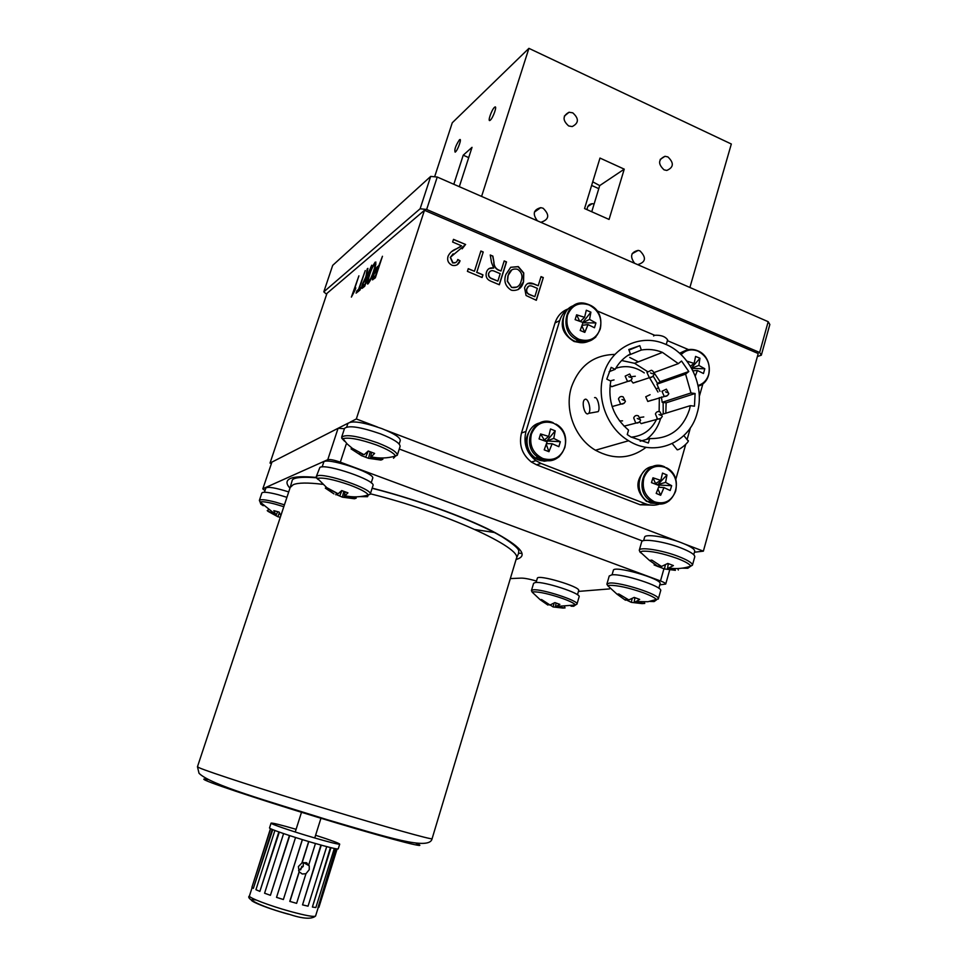 <?xml version="1.0" encoding="UTF-8"?>
<svg xmlns="http://www.w3.org/2000/svg" width="967" height="967" viewBox="0 0 967 967"><rect width="100%" height="100%" fill="white"/><g stroke="black" fill="none" stroke-linecap="round" stroke-linejoin="round"><path stroke-width="1.45" d="M587.114 209.694C587.259 206.14 588.951 204.146 592.203 203.686L594.125 203.928M572.766 112.837L569.067 112.245C562.54 115.798 562.419 120.367 568.693 125.964L572.198 126.568C578.882 123.123 579.076 118.542 572.766 112.837M540.505 222.168L541.024 222.241C549.159 219.545 549.86 214.867 543.103 208.231L540.758 207.651C533.433 209.694 532.333 214.094 537.434 220.827M637.604 264.62L637.676 264.632C645.811 262.226 646.585 257.657 639.997 250.9L638.22 250.393C630.859 252.133 629.662 256.448 634.642 263.326M667.895 156.908L664.994 156.303C658.164 159.458 657.85 163.979 664.051 169.841L666.795 170.446C673.757 167.376 674.12 162.867 667.895 156.908M459.385 139.877C455.566 145.799 454.164 149.885 455.155 152.157L455.457 151.928C457.947 149.897 462.033 138.051 459.712 139.623L459.385 139.877M494.463 107.361C491.635 109.742 487.38 122.132 489.967 120.416L490.342 120.138C493.146 117.829 497.461 105.318 494.862 107.059L494.463 107.361M453.813 184.274L463.229 155.179L472.017 147.347L459.313 186.679M463.229 155.179L468.693 157.609M624.247 169.152L609.065 219.436L584.552 208.558L599.987 158.068L624.247 169.152L599.709 185.604L592.723 181.808M591.744 211.749L599.709 185.604M689.894 287.477L731.33 144.01L528.913 48.35L452.266 122.773L434.63 176.78M481.59 196.422L528.913 48.35M591.623 185.434L598.778 188.65M768.185 321.697L769.841 324.501L761.331 355.191L759.639 352.496L768.185 321.697L437.241 177.034L426.652 209.464L420.113 208.775L430.702 176.405L437.241 177.034M761.331 355.191L757.391 356.533M430.702 176.405L332.696 265.357L323.8 291.853L326.653 294.319M323.8 291.853L420.113 208.775M426.652 209.464L759.639 352.496M358.902 275.837L353.511 292.07L355.808 287.876L354.998 290.281L351.384 297.099L358.902 275.837M354.877 289.447L354.007 292.058M352.641 294.826L353.547 292.082M354.381 291.357L355.082 290.052M371.727 265.188L364.74 286.256L362.335 288.178C361.295 288.928 361.368 287.453 362.565 283.742L365.925 276.792L367.182 268.959L367.907 268.355L367.146 272.223C366.493 274.797 366.505 275.958 367.17 275.68L371.727 265.188M362.033 288.359L362.855 284.443M364.305 280.551L365.925 276.792M366.372 276.973L365.852 276.151M367.182 277.469L363.217 283.222L363.241 285.652L364.91 284.31L367.605 277.638M363.133 285.724L365.321 284.528M367.073 275.752L368.403 275.232M366.288 276.332L367.786 269.007M382.461 256.267L375.341 277.819L372.44 279.826L373.359 274.821C374.821 270.494 376.211 267.75 377.541 266.614L378.919 265.49L382.461 256.267M374.096 276.961L375.498 275.837L378.085 268.004L374.072 274.169C373.214 276.852 373.226 277.783 374.096 276.961M373.854 277.142L375.933 276.054M375.341 270.99L378.919 265.49M372.778 279.789L373.709 275.329M452.629 242.028L453.487 239.345L465.611 244.494L450.429 257.258L453.052 262.903C455.542 263.193 457.113 262.045 457.79 259.494L460.062 260.788C458.781 264.487 456.291 266.022 452.58 265.405L451.782 265.115C448.18 263.145 446.947 260.171 448.072 256.207C449.86 252.592 452.689 250.115 456.557 248.773L461.501 245.799L452.629 242.028M453.438 239.514L465.611 244.494M465.429 244.627L462.166 248.833M453.124 253.825L450.429 257.258M450.259 257.379L452.641 262.758M452.471 262.879L455.795 262.516M457.729 259.676L460.062 260.788M459.881 260.909L457.137 264.837M451.311 251.807L456.557 248.773M456.388 248.894L460.449 246.694M499.347 284.769L491.103 281.3C486.86 279.62 485.313 276.574 486.449 272.186C487.67 268.681 490.088 267.315 493.702 268.077L491.55 262.625L490.233 254.986L492.88 256.11L493.932 262.093C493.956 265.574 495.334 268.125 498.065 269.745L501.027 271.002L504.194 260.921L506.515 261.912L499.347 284.769M490.269 255.203L492.88 256.11M492.699 256.231L493.932 262.093M490.184 271.171L488.613 273.274C488.069 275.861 489.06 277.65 491.599 278.665L497.727 281.059M504.133 261.102L506.321 262.033L499.214 284.709M493.75 262.214C493.774 265.695 495.152 268.246 497.872 269.866L500.894 270.953M488.806 268.705L493.363 268.004M543.309 277.577L536.31 300.302L526.084 295.515L524.561 287.888C526.108 283.343 529.106 281.977 533.554 283.766L538.208 285.748L541.024 276.61L543.309 277.577L536.165 300.241M532.587 286.365L531.608 286.014C529.215 285.398 527.644 286.305 526.906 288.734C526.145 291.683 527.196 293.666 530.073 294.669L534.836 296.676L537.386 288.396L532.587 286.365M528.562 286.22L526.906 288.734M526.713 288.855C525.951 291.804 527.003 293.775 529.88 294.778L530.073 294.669M529.88 294.778L534.691 296.615M540.976 276.78L543.116 277.698M527.595 283.524L533.361 283.887L538.063 285.688M523.558 281.711C521.89 288.13 517.986 291.007 511.845 290.318L510.999 290.003C505.33 286.256 503.614 281.107 505.838 274.531L510.685 267.291L518.312 266.602L523.739 272.948L523.558 281.711L518.155 289.604M511.809 287.32L512.51 287.574C517.188 288.009 520.113 285.712 521.261 280.696C522.917 275.861 521.672 272.053 517.502 269.261C512.619 268.282 509.488 270.385 508.134 275.583L507.494 281.155L511.616 287.429L517.091 287.078M511.894 269.745L507.953 275.692L507.3 281.264L511.616 287.429M510.661 267.303L518.119 266.723L523.546 273.069L523.365 281.82M483.222 252L476.804 272.247L482.956 274.846L482.11 277.529L467.412 271.352L468.27 268.657L474.446 271.256L480.877 250.997L483.222 252L476.804 272.247M476.622 272.368L482.956 274.846M480.829 251.178L483.041 252.121M468.209 268.826L474.446 271.256M482.775 274.954L481.989 277.469M377.517 427.039L356.327 418.965L424.465 210.286L758.225 353.535L703.372 551.166L684.902 544.131M677.625 541.363L385.773 430.182M545.593 441.218L545.158 440.311M374.181 270.663C372.162 276.949 370.083 281.373 367.956 283.911L367.943 283.923C366.614 284.129 366.989 281.167 369.056 275.027L372.21 266.916L375.16 262.13L375.945 263.894L374.181 270.663M367.653 284.093L368.886 277.142M374.338 264.607C372.73 266.59 371.183 269.902 369.696 274.555L368.391 279.112L368.765 281.433C370.421 279.427 372.005 276.006 373.528 271.171C375.051 266.662 375.341 264.45 374.398 264.571L374.338 264.607M374.737 268.923C375.595 265.949 375.655 264.535 374.942 264.68M369.225 281.615L371.05 278.859M372.573 267.291L375.945 262.105M365.26 270.555L359.168 288.903L360.836 287.574L360.026 290.027L356.098 293.146L356.908 290.729L358.539 289.411L365.26 270.555M359.857 288.359L358.539 289.411M356.775 292.602L356.908 290.729M357.343 290.91L358.987 289.592M359.615 289.085L360.594 288.311M356.327 418.965L350.296 422.059M347.975 423.244L270.023 463.072L271.304 463.544M424.465 210.286L326.979 293.364L270.023 463.072M307.579 476.816L308.872 477.287M475.135 529.578L495.14 532.612M694.439 552.217L703.372 551.166M656.678 388.577L658.684 387.888M491.78 278.556L497.86 281.107L500.193 273.673L494.729 271.364C491.985 269.998 490.015 270.591 488.794 273.153C488.25 275.74 489.242 277.541 491.78 278.556M628.997 350.102L639.803 345.654L628.792 349.522L630.351 353.91C623.957 357.464 618.88 362.613 615.133 369.346L611.168 367.363L606.78 379.137L610.769 381.107C607.494 400.894 613.429 417.224 628.538 430.11L627.245 434.558L630.859 436.951L648.361 443.007L649.643 438.559C669.357 439.006 682.593 429.433 689.374 409.839L690.353 405.657L662.262 414.311M697.171 413.03C705.342 386.208 689.628 353.1 664.075 343.66C639.719 333.458 610.926 347.769 603.505 374.58C595.974 398.501 607.336 428.296 628.635 440.747C654.804 457.512 689.58 442.934 697.171 413.03M663.241 414.009L663.144 402.429M657.633 383.633L653.172 376.115M638.341 361.827L629.722 357.464M614.927 354.418C593.641 354.889 579.136 365.804 571.424 387.163C564.16 409.996 575.014 438.389 595.454 450.223C613.586 460.002 630.484 459.023 646.161 447.286M585.035 399.323C588.347 397.691 591.671 410.649 588.625 413.344L587.972 413.779C584.648 415.302 581.385 402.429 584.419 399.746L585.035 399.323M594.572 397.655C597.57 396.071 600.58 409.077 598.126 411.652L596.276 411.978M676.731 449.208L677.734 449.752C681.36 449.002 690.897 440.215 687.779 440.493L683.85 435.561M666.239 344.566L667.605 339.852C665.211 336.431 660.812 334.908 654.381 335.283L653.632 335.984M569.019 308.292C564.51 311.12 561.404 315.23 559.7 320.597L525.963 431.439C523.159 443.297 526.471 453.04 535.911 460.667L541.097 463.459L645.46 503.783C650.501 505.656 655.457 505.656 660.316 503.771M559.7 320.597L555.034 322.942C557.306 316.052 561.634 311.398 568.016 308.957M688.54 349.619L667.375 340.65M654.55 335.223L596.82 310.77M675.776 479.463L685.724 444.397M687.078 439.61L690.462 427.656M699.274 396.591L702.936 383.681M653.922 505.173L640.227 504.786L645.46 503.783M541.097 463.459L536.516 464.789L640.227 504.786M536.516 464.789L531.354 462.008C521.987 454.442 518.687 444.772 521.479 432.998L525.963 431.439M555.034 322.942L521.479 432.998M690.353 405.657L694.463 406.2L695.092 393.509L690.982 392.965L685.591 374.12L656.968 384.165L660.074 381.663L688.794 371.533L681.542 361.029L678.326 363.628L662.468 352.399C655.517 349.595 648.482 348.809 641.351 350.03L627.51 355.638M665.804 413.223L666.142 402.828L695.092 393.509M666.142 402.828L662.165 402.308L690.982 392.965M662.165 402.308L661.416 396.941M659.965 391.345L656.968 384.165M685.591 374.12L688.794 371.533M660.074 381.663L653.946 372.597M653.765 372.658L678.326 363.628M647.358 371.473L634.582 363.302L621.648 360.522M640.202 441.206L649.643 438.559M615.133 369.346L609.137 371.703M641.351 350.03L639.803 345.654M646.379 439.477C653.245 434.28 657.971 427.317 660.57 418.602M614.057 379.922L610.213 380.841M643.78 416.946L640.214 417.442M635.307 376.236L632.116 376.622M652.387 373.709L650.501 372.924L652.387 373.709M650.09 394.705L645.738 396.772L647.793 401.462L651.891 400.108M667.411 392.602L665.538 391.828L667.411 392.602M622.567 420.863L619.484 420.875M630.967 380.345L633.131 383.053L637.253 381.554M639.61 421.999L641.218 423.619L645.436 422.337M659.131 411.579L659.337 397.63M657.971 392.022L649.292 377.299M644.276 372.899C635.174 366.59 625.661 365.067 615.725 368.294M631.209 437.157C642.934 436.044 651.456 429.94 656.798 418.88M610.056 385.204L611.7 386.715L615.991 385.12M652.338 502.828L657.113 503.541M644.747 470.458C635.089 480.937 635.67 491.236 646.476 501.353L657.79 503.638M541 459.712L546.633 460.413M530.823 428.913C523.558 439.26 524.718 448.869 534.304 457.729C538.559 460.618 543.067 461.537 547.83 460.497M578.786 339.248C589.048 342.342 596.204 338.897 600.277 328.925C602.393 318.167 598.67 310.177 589.108 304.968C578.882 301.789 571.69 305.185 567.52 315.169C565.357 326.024 569.116 334.05 578.786 339.248M582.932 322.821L595.926 322.942L594.487 327.765L587.984 324.574L584.817 332.394L580.2 330.46L583.041 322.495L575.135 319.654L576.598 314.807L579.68 321.213M573.358 305.681C558.745 310.649 560.147 335.924 575.365 341.399L575.583 341.484C580.72 343.418 585.567 343.104 590.124 340.529M580.297 321.443L584.6 317.321L576.598 314.807M584.817 332.394L581.88 325.927M582.086 325.347L587.984 324.574M595.926 322.942L589.544 319.4L583.028 322.531M589.544 319.4L590.897 312.172L582.775 322.386M584.6 317.321L586.292 310.226L590.897 312.172M654.466 501.788C664.426 504.75 671.473 501.22 675.619 491.212C677.879 480.43 674.386 472.5 665.151 467.399C655.239 464.341 648.168 467.823 643.913 477.843C641.617 488.722 645.134 496.7 654.466 501.788M657.778 485.011L671.678 485.688L670.179 490.523L663.991 487.598L660.666 495.273L656.194 493.4L659.204 485.579L651.468 482.642L652.979 477.795L655.541 483.5L660.824 480.394L652.979 477.795M653.233 466.408C637.567 467.738 633.687 493.484 647.987 501.716L650.706 503.142L661.682 503.674M671.678 485.688L665.598 482.412L657.935 484.503L655.36 484.08M660.666 495.273L657.959 489.036M658.636 487.211L663.991 487.598M665.598 482.412L666.964 474.978L657.935 484.503M660.824 480.394L662.504 473.093L666.964 474.978M698.041 385.495C703.36 383.863 706.901 380.188 708.69 374.459C710.648 363.894 707.046 356.11 697.908 351.106C691.478 348.688 685.881 349.873 681.119 354.647M692.505 368.451L704.81 368.765L703.468 373.504L697.412 370.506L695.261 376.054M691.502 368.064L692.686 368.524L692.336 369.599M684.358 351.021L679.583 353.245M690.402 366.179L694.137 363.435L686.945 361.15M692.952 370.796L697.412 370.506M704.81 368.765L698.851 365.417L691.743 368.149M698.851 365.417L699.963 358.261L691.453 367.98M694.137 363.435L695.575 356.412L699.963 358.261M542.85 458.527C553.354 461.392 560.691 457.669 564.885 447.358C567.073 436.298 563.278 428.248 553.499 423.183C543.043 420.222 535.658 423.909 531.366 434.231C529.13 445.388 532.962 453.499 542.85 458.527M546.621 441.593L546.814 440.964L560.34 441.714L558.853 446.681L552.157 443.756L548.942 451.686L544.216 449.848L547.104 441.774L539.066 438.933L540.565 433.953L544.288 439.961L548.712 436.431L540.565 433.953M539.84 422.905C525.178 426.024 522.24 449.425 535.5 457.959L544.095 461.235L552.193 460.087M560.34 441.714L553.765 438.426L546.814 440.964L544.288 439.961L544.07 440.662M548.942 451.686L546.258 444.3M546.488 443.635L552.157 443.756M553.765 438.426L555.215 430.835L546.814 440.964M548.712 436.431L550.501 428.973L555.215 430.835M399.166 444.022L400.278 440.529C400.314 437.495 394.125 433.518 381.747 428.574C362.927 422.059 351.637 420.367 347.866 423.486L346.73 426.943M694.705 551.299L694.717 551.226C694.789 549.075 690.353 546.246 681.421 542.729C665.961 536.685 644.711 533.591 644.59 537.241L643.623 540.626M682.17 568.161L687.803 568.282L690.764 566.142C689.64 564.039 685.132 561.476 677.226 558.43C662.455 553.233 650.851 550.827 642.402 551.214L640.13 551.939L649.449 560.413L651.843 560.111L661.15 566.203M694.753 556.859L694.777 556.774C694.85 554.538 690.148 551.565 680.671 547.842C664.269 541.46 641.75 538.123 641.653 541.931L639.284 550.235M661.646 566.372L667.798 563.447L673.419 565.562L667.532 568.632L675.28 569.974M658.479 566.638L664.426 568.947L675.389 570.325M649.449 560.413L658.454 566.722L654.091 564.921M667.532 568.632L668.306 563.664M678.326 570.034L677.758 568.548M665.381 564.885L664.426 568.947M659.639 567L660.292 565.78M658.454 566.722L659.107 565.151M393.521 458.237L395.515 456.025C393.944 453.003 387.622 449.329 376.562 445.013C360.171 439.248 348.978 437.12 342.971 438.655L347.08 443.889L352.29 448.325L364.075 454.744L359.506 452.737M341.653 437.181C345.594 434.05 357.56 435.924 377.541 442.801C390.704 447.999 397.28 452.145 397.292 455.227L400.108 446.403C400.133 443.249 393.569 439.054 380.442 433.832C360.486 426.943 348.519 425.117 344.542 428.357L341.653 437.181L342.608 438.861M364.075 454.744L368.234 451.009L374.616 453.414L370.53 457.5L382.847 459.301L380.925 460.062L380.647 459.228M361.779 455.747L368.524 458.322L380.925 460.062M352.29 448.325L351.045 448.869L361.767 455.795L362.42 454.321M370.53 457.5L371.582 452.363M382.847 459.301L382.352 458.007M370.156 451.819L368.524 458.322M365.719 457.101L368.246 451.021M510.334 578.58L520.597 578.145C523.715 577.952 529.022 578.919 536.504 581.034M521.31 553.354L518.638 553.209M271.92 462.105L262.806 488.879L271.92 462.105L338.087 428.284L344.421 428.719M262.806 488.879L264.982 490.632M669.672 570.022L665.719 584.044L659.784 584.89M609.524 588.915L578.447 591.405M665.719 584.044C665.719 583.306 663.978 582.279 660.497 580.949L663.894 568.898M346.138 444.373L340.324 462.178L660.497 580.949M340.324 462.178C334.159 460.026 329.977 459.192 327.777 459.688L338.087 428.284M263 488.698L327.777 459.688M399.274 449.014L642.535 541M288.71 491.925C275.462 487.755 267.835 486.461 265.84 488.069L264.438 492.239M577.468 594.753L578.689 590.571C580.841 586.764 537.241 573.878 537.314 578.326L536.081 582.46M660.086 583.826L660.098 583.766C662.564 578.907 613.271 564.861 613.332 570.409L612.063 574.833M371.195 482.859L372.67 478.302C375.812 472.984 324.138 456.194 323.655 462.395L322.156 466.928M283.802 506.708L275.184 504.121C267.097 502.006 262.057 501.317 260.099 502.03L260.8 504.109L263.254 505.717M279.378 512.776L277.831 516.716L267.98 511.338L267.218 510.588L268.113 509.984M280.829 515.665L279.112 512.063L273.83 510.649L276.042 515.266L267.218 510.588M286.921 497.316L277.988 494.645C268.246 492.155 262.867 491.611 261.852 493.025L259.374 500.423L260.099 502.03L275.329 514.299M277.686 511.736L276.042 515.266M277.831 516.716L280.297 517.272M649.957 601.438L654.103 601.583L656.629 599.77C655.3 597.92 650.803 595.563 643.152 592.698C628.743 587.731 617.587 585.277 609.681 585.325L607.808 585.772L617.019 594.173L618.844 593.992L628.816 599.915L626.265 599.02M617.019 594.173L625.444 600.217L626 598.887M634.884 597.703L634.183 602.175L636.02 601.571L639.671 599.407L634.171 597.401L628.816 599.915M636.02 601.571L647.95 601.728L658.346 598.911C660.824 594.923 619.617 581.602 609.343 583.101L606.877 584.165L607.808 585.772M660.642 590.752L660.666 590.692C663.181 586.558 622.023 573.238 611.724 574.869L609.234 575.981L606.877 584.165M627.245 599.516L626.87 600.205L631.282 602.344L642.015 603.601L644.747 603.444L644.203 602.018M631.282 602.344L632.176 598.573M626.87 600.205L625.613 599.83M644.747 603.444L634.183 602.175M571.05 606.188L573.697 606.261L575.498 604.991C574.313 603.372 569.986 601.184 562.504 598.44C549.558 594.04 539.888 591.828 533.47 591.828L532.164 592.142L540.166 599.697L541.593 599.54L549.123 604.435M540.166 599.697L547.866 605.052L548.301 604.024M556.085 603.082L555.445 606.805L559.869 604.387L554.889 602.598L550.332 604.871M556.569 606.442L575.498 604.991L576.985 604.085C579.185 600.894 541.411 588.589 533.18 589.834L531.439 590.583L532.164 592.142M576.961 604.157L579.124 596.76C581.348 593.46 543.611 581.143 535.355 582.509L533.615 583.282L531.439 590.583M549.836 604.774L553.16 606.95L562.879 608.062L565.042 607.929L564.668 606.95M553.16 606.95L554.067 603.142M549.715 605.016L548.096 604.52M565.042 607.929L555.445 606.805M360.05 496.603L367.52 496.7L368.379 494.959C366.517 492.312 360.28 488.988 349.667 484.975C333.736 479.475 322.978 477.263 317.406 478.363L326.725 487.61L338.136 493.762L329.904 489.725M343.805 491.405L342.354 497.159L335.936 494.379M326.725 487.61L325.323 488.13L333.966 493.883M345.146 491.901L344.179 496.53L347.951 492.844L341.738 490.571L338.136 493.762M345.171 495.817C353.052 497.437 360.788 497.159 368.379 494.959L370.216 494.222C373.516 489.338 323.498 472.138 317.067 475.994L316.233 476.743L317.273 478.423M370.168 494.342L372.984 485.627C376.332 480.575 326.387 463.35 319.908 467.363L316.233 476.743M342.354 497.159L354.454 498.754L356.207 498.162L355.699 496.857M354.454 498.754L354.236 498.126M339.84 495.684L341.907 490.644M336.323 493.521L335.767 494.766M325.323 488.13L326.459 487.404M356.207 498.162L344.179 496.53M576.67 340.988L585.47 341.46M565.864 311.882C559.083 324.09 561.839 333.966 574.096 341.484L580.297 342.669L586.292 341.399M303.094 866.637L301.789 866.323L300.664 869.877M308.811 841.568L302.127 862.757L298.392 866.565L299.129 871.738L289.774 901.377L296.615 903.347L305.947 873.733L302.224 873.987L299.262 871.823L289.907 901.474M302.127 862.757L306.346 862.685L309.235 865.816L309.247 869.671L305.947 873.733M298.573 870.723L303.227 866.239L303.348 862.516L309.235 865.816M308.666 841.532L301.982 862.673M302.405 839.634L283.367 899.528L302.32 839.61M289.725 835.621L270.422 895.309L289.435 835.524M279.318 832.091L259.869 891.393L278.859 831.934M272.779 829.65L253.354 888.383L272.247 829.42M315.593 835.27C330.871 840.19 338.909 843.139 339.707 844.131C338.498 844.505 329.928 842.378 313.985 837.748C292.796 831.56 269.938 823.763 271.062 823.135C272.392 822.796 280.732 824.863 296.095 829.311M339.707 844.131L338.208 848.917C336.987 849.34 328.405 847.249 312.45 842.644C291.236 836.479 268.379 828.61 269.527 827.921L271.062 823.135M337.096 848.966L318.905 907.312L317.974 907.638L335.73 848.748M336.311 848.857L317.974 907.638M334.304 848.47L315.858 907.554L312.389 907.034L330.436 847.576M330.944 847.696L312.389 907.034M326.701 846.621L308.05 906.164L302.526 904.882L320.923 845.061M321.274 845.158L302.526 904.882M315.447 843.514L308.787 864.679M295.539 837.495L276.538 897.364L283.367 899.528M283.597 833.578L264.583 893.218L270.422 895.309M274.894 830.472L255.941 889.7L259.869 891.393M270.712 828.743L251.916 887.343L253.354 888.383M270.458 828.61L252.085 886.824M625.19 376.115L629.686 374.011L632.104 378.617C630.677 380.986 629.07 381.76 627.293 380.938L625.19 376.115M630.629 377.432L628.731 376.659L630.629 377.432M618.481 398.936C619.4 396.736 620.959 396.047 623.147 396.869L625.419 401.438C623.86 403.88 622.204 404.629 620.439 403.698L618.481 398.936M623.933 400.29L622.023 399.504L623.933 400.29M655.421 413.961C656.327 411.785 657.85 411.084 660.002 411.882L662.286 416.414C660.691 418.856 659.047 419.618 657.391 418.699L655.421 413.961M660.872 415.314L658.986 414.541L660.872 415.314M646.947 372.392L651.335 370.264C653.136 370.748 653.958 372.283 653.813 374.882C652.423 377.215 650.851 377.988 649.111 377.227L646.947 372.392M661.972 391.272L666.396 389.157L668.813 393.726C667.327 396.107 665.743 396.881 664.063 396.059L661.972 391.272M633.699 417.913C634.63 415.677 636.201 415 638.401 415.858L640.613 420.379C638.969 422.857 637.301 423.606 635.597 422.627L633.699 417.913M639.151 419.267L637.253 418.493L639.151 419.267M639.368 422.204L624.066 426.181M667.568 395.551L647.793 401.462M652.628 376.647L633.131 383.053M661.017 418.264L641.218 423.619M624.235 403.215L612.123 406.551M630.943 380.369L611.7 386.715M588.758 304.581L587.15 304.013C565.985 296.204 556.726 332.346 578.012 340.191L578.218 340.275C584.938 342.669 590.825 341.556 595.89 336.939M664.728 466.88C645.666 457.633 632.321 490.329 650.9 501.148L653.632 502.574C659.18 504.714 664.353 504.133 669.152 500.821M697.473 350.695L696.252 350.247C690.196 348.422 684.914 349.655 680.381 353.958M698.186 386.22L703.202 383.464M553.148 422.7C533.736 413.864 519.738 445.436 538.027 457.198L542.1 459.385C548.567 461.634 554.381 460.63 559.567 456.364M694.777 556.774L692.432 565.212C692.481 563.036 687.767 560.086 678.278 556.388C661.839 550.03 639.332 546.597 639.26 550.308L640.13 551.939M639.767 551.782L640.988 552.943M341.726 438.184L344.566 441.254M289.955 488.19C285.906 483.754 286.014 480.539 290.281 478.544C294.766 476.574 303.433 476.211 316.282 477.444M372.174 488.142C414.843 498.972 463.205 516.354 492.143 531.064C521.092 546.452 529.07 555.916 516.088 559.47M516.281 558.793L516.342 558.6C523.256 548.144 444.155 511.954 370.349 493.799M322.458 484.298C307.857 482.521 298.126 482.654 293.267 484.672L290.197 487.465L292.324 479.97C293.315 478.605 297.268 476.32 316.342 477.771M372.126 488.287C420.597 500.447 476.864 521.757 502.054 536.77C524.138 550.985 517.611 551.238 518.663 553.148L516.342 558.6L432.092 838.715C429.602 851.008 386.812 837.084 327.559 819.798C267.932 801.002 210.685 785.011 199.033 773.286L197.461 766.746L199.323 767.822C208.558 771.932 265.296 790.377 325.637 808.726C386.026 827.111 432.285 840.045 432.092 838.715L432.104 838.691M207.941 779.583C203.36 778.653 202.562 778.894 205.56 780.321C214.94 784.89 278.339 805.584 337.93 823.376C397.642 841.217 431.669 849.691 416.112 843.345M284.431 504.834L275.486 502.151C265.732 499.637 260.365 499.069 259.374 500.423M658.285 599.093L660.666 590.692M316.68 478.145L318.216 479.596M249.438 895.938C248.035 897.521 269.805 905.825 290.305 911.446C305.741 915.628 314.166 917.151 315.568 916.039C311.604 919.448 302.695 918.831 288.843 914.19C265.49 908.086 244.603 898.923 249.438 895.938L252.145 887.513M288.504 914.226C263.761 907.481 241.955 897.908 255.59 899.951M592.203 203.686L587.791 206.551M564.39 116.052L569.067 112.245M534.413 212.075L540.758 207.651M632.116 253.717L638.22 250.393M660.195 159.422L664.994 156.303M495.575 107.385L494.862 107.059M460.316 139.901L459.712 139.623M588.625 413.344L598.126 411.652M535.911 460.667L531.354 462.008M677.226 449.824L672.258 443.611M628.635 440.747L595.454 450.223M634.582 363.302L662.468 352.399M646.476 501.353L647.237 501.196M534.304 457.729L534.944 457.548M575.583 341.484L578.218 340.275C599.782 349.583 610.769 313.103 589.072 304.714M647.987 501.716L650.9 501.148L653.692 502.562C673.709 511.591 686.111 477.372 666.468 467.738M698.174 386.159C713.211 382.303 712.933 356.557 697.848 350.852M535.5 457.959L538.027 457.198L542.161 459.361C562.649 468.064 575.595 434.534 555.952 424.09M694.717 551.226L693.75 554.707M669.152 568.088C676.562 569.14 683.766 568.487 690.764 566.142L692.432 565.212M371.352 456.895C379.56 458.612 387.61 458.322 395.515 456.025L397.292 455.227M197.461 766.746L290.197 487.465M660.098 583.766L658.829 588.262M574.096 341.484L574.809 341.158M301.631 811.881L295.237 832.007M321.08 817.84L314.734 837.978M306.877 862.927L306.454 864.256M318.216 907.554L315.568 916.039"/></g></svg>
